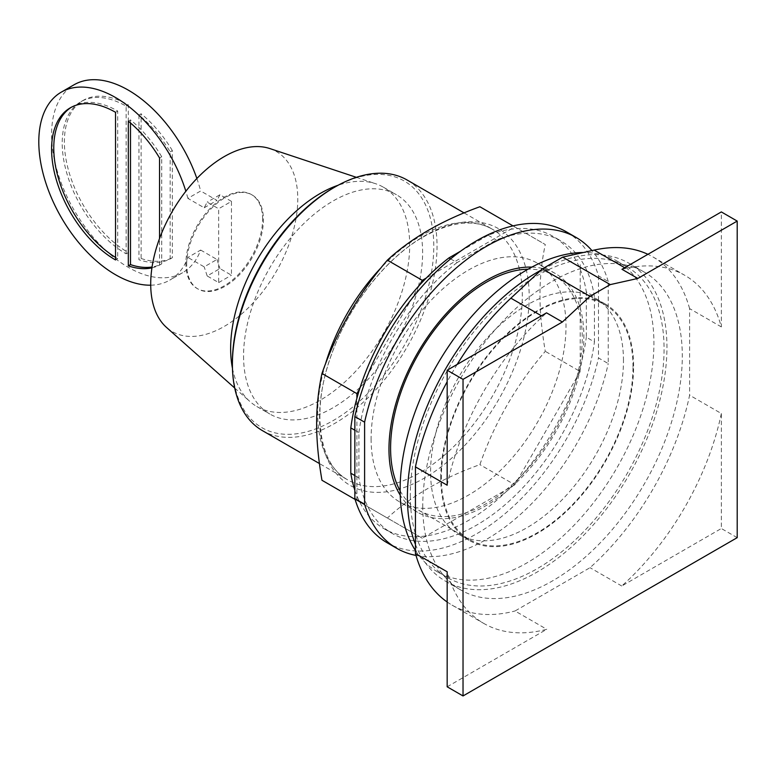 <?xml version="1.0" encoding="UTF-8"?>
<svg xmlns="http://www.w3.org/2000/svg" width="776" height="776" viewBox="0 0 776 776"><rect width="100%" height="100%" fill="white"/><g stroke="black" fill="none" stroke-linecap="round" stroke-linejoin="round"><path stroke-width="0.58" stroke-dasharray="3.88 2.91" d="M447.17 485.213A200.984 116.041 -60 0 1 542.618 316.492L546.537 312.844M447.17 686.799L546.76 629.297A200.984 116.041 -60 0 1 483.758 623.419A200.984 116.041 -60 0 1 447.17 571.796M721.34 413.511A200.984 116.041 -60 0 1 621.751 586.006L721.34 528.505L721.34 413.511L689.612 395.188A200.984 116.041 120 0 1 590.022 567.683L515.031 610.984L546.76 629.297M621.974 269.291L625.883 268.418A200.984 116.041 -60 0 1 684.742 275.296A200.984 116.041 -60 0 1 721.34 326.919L721.34 211.926M400.135 490.839A135.519 78.24 120 0 0 418.662 510.239A135.519 78.24 120 0 0 523.092 473.932A135.519 78.24 120 0 0 582.252 337.55A135.519 78.24 120 0 0 554.18 275.509A135.519 78.24 120 0 0 528.116 269.175M457.142 364.448A200.984 116.041 120 0 0 447.17 381.734M447.17 602.011A200.984 116.041 120 0 0 452.03 605.105A200.984 116.041 120 0 0 515.031 610.984M621.751 586.006L590.022 567.683M737.2 537.661L721.34 528.505M721.34 326.919L689.612 308.605L689.612 395.188M689.612 308.605A200.984 116.041 120 0 0 653.023 256.982A200.984 116.041 120 0 0 647.912 254.315M633.003 366.854A135.519 78.24 120 0 0 604.94 304.813A135.519 78.24 120 0 0 500.501 341.12A135.519 78.24 120 0 0 441.35 477.512A135.519 78.24 120 0 0 469.412 539.543A135.519 78.24 120 0 0 573.852 503.236A135.519 78.24 120 0 0 633.003 366.854M422.755 505.971A183.534 105.963 120 0 0 460.76 589.983A183.534 105.963 120 0 0 602.186 540.814A183.534 105.963 120 0 0 682.298 356.116A183.534 105.963 120 0 0 644.293 272.104A183.534 105.963 120 0 0 502.867 321.274A183.534 105.963 120 0 0 422.755 505.971M440.739 477.861A136.382 78.745 -60 0 1 500.268 340.606A136.382 78.745 -60 0 1 605.367 304.066A136.382 78.745 -60 0 1 633.614 366.505A136.382 78.745 -60 0 1 574.085 503.75A136.382 78.745 -60 0 1 468.985 540.29A136.382 78.745 -60 0 1 440.739 477.861M415.441 544.393A183.534 105.963 120 0 0 445.414 581.127A183.534 105.963 120 0 0 586.84 531.958A183.534 105.963 120 0 0 666.953 347.26A183.534 105.963 120 0 0 628.938 263.239A183.534 105.963 120 0 0 540.872 270.252M623.467 360.646A136.382 78.745 120 0 0 595.221 298.207A136.382 78.745 120 0 0 490.122 334.747A136.382 78.745 120 0 0 430.583 472.002A136.382 78.745 120 0 0 458.829 534.431A136.382 78.745 120 0 0 563.929 497.891A136.382 78.745 120 0 0 623.467 360.646M410.281 495.437A179.45 103.606 120 0 0 447.451 577.596A179.45 103.606 120 0 0 585.735 529.513A179.45 103.606 120 0 0 664.072 348.919A179.45 103.606 120 0 0 626.901 266.769A179.45 103.606 120 0 0 488.618 314.843A179.45 103.606 120 0 0 410.281 495.437M415.441 550.514A179.45 103.606 120 0 0 437.295 571.728A179.45 103.606 120 0 0 575.588 523.654A179.45 103.606 120 0 0 653.916 343.06A179.45 103.606 120 0 0 616.755 260.911A179.45 103.606 120 0 0 583.407 252.501M130.494 122.986L130.494 119.911A90.433 52.215 60 0 1 161.718 156.723L161.718 263.85A90.433 52.215 60 0 1 152.057 266.993M71.421 107.204A90.433 52.215 60 0 1 72.488 106.554A90.433 52.215 60 0 1 117.709 111.036L117.709 258.718A90.433 52.215 60 0 1 115.537 257.419M138.943 115.042L138.943 259.737A90.433 52.215 -120 0 0 170.167 258.98L170.167 151.853A90.433 52.215 -120 0 0 138.943 115.042L141.116 113.781L141.116 258.476L138.943 259.737M126.149 253.839L126.149 106.166A90.433 52.215 -120 0 0 80.937 101.685A90.433 52.215 -120 0 0 62.206 143.085A90.433 52.215 -120 0 0 126.149 253.839L128.321 252.588L128.321 104.906A90.433 52.215 -120 0 0 83.11 100.434A90.433 52.215 -120 0 0 64.379 141.833A90.433 52.215 -120 0 0 128.321 252.588M128.321 121.172L130.494 119.911M151.921 267.856A90.433 52.215 60 0 0 159.546 265.111L161.718 263.85M159.546 265.111L159.546 238.484M161.718 156.723L159.546 157.974M115.537 112.297L117.709 111.036M115.537 259.97L117.709 258.718M204.195 207.784L216.989 200.402L200.674 190.983L187.879 198.365L204.195 207.784L207.182 202.119L218.657 208.754L218.657 282.59L207.182 275.965L219.967 268.574L231.452 275.208L231.452 201.372L218.657 208.754M231.452 201.372L219.967 194.737L207.182 202.119M219.967 194.737L216.989 200.402M187.879 198.365A108.524 62.652 -120 0 0 185.852 191.255M150.709 285.19A108.524 62.652 -120 0 0 169.799 280.117A108.524 62.652 -120 0 0 187.879 257.438L200.674 250.056A108.524 62.652 60 0 1 182.583 272.725A108.524 62.652 60 0 1 98.959 243.654A108.524 62.652 60 0 1 51.585 134.442A108.524 62.652 60 0 1 74.069 84.768M196.871 178.499A108.524 62.652 60 0 1 200.674 190.983M200.674 250.056L216.989 259.475L204.195 266.857L187.879 257.438M170.167 258.98L172.34 257.719L172.34 150.593L170.167 151.853M172.34 150.593A90.433 52.215 -120 0 0 141.116 113.781M141.116 258.476A90.433 52.215 -120 0 0 172.34 257.719M126.149 106.166L128.321 104.906M216.989 259.475L219.967 268.574M207.182 275.965L204.195 266.857M218.657 282.59L231.452 275.208M186.686 264.131A54.262 31.331 -60 0 1 210.374 209.52A54.262 31.331 -60 0 1 252.181 194.989A54.262 31.331 -60 0 1 263.423 219.831A54.262 31.331 -60 0 1 239.736 274.432A54.262 31.331 -60 0 1 197.929 288.973A54.262 31.331 -60 0 1 186.686 264.131M262.608 219.356A54.262 31.331 120 0 0 251.375 194.524A54.262 31.331 120 0 0 209.559 209.054A54.262 31.331 120 0 0 185.871 263.665A54.262 31.331 120 0 0 197.114 288.497A54.262 31.331 120 0 0 238.921 273.967A54.262 31.331 120 0 0 262.608 219.356M269.747 148.536A103.994 60.043 -60 0 1 297.78 199.054A103.994 60.043 -60 0 1 248.33 307.839A103.994 60.043 -60 0 1 166.481 327.404M232.46 368.29A126.604 73.099 120 0 0 249.843 401.464A126.604 73.099 120 0 0 256.856 406.537A126.604 73.099 120 0 0 354.419 372.616A126.604 73.099 120 0 0 409.689 245.206A126.604 73.099 120 0 0 383.46 187.239A126.604 73.099 120 0 0 375.565 183.699A126.604 73.099 120 0 0 338.142 185.241M243.567 356.038A126.604 73.099 120 0 0 269.796 413.996A126.604 73.099 120 0 0 367.349 380.075A126.604 73.099 120 0 0 422.619 252.666A126.604 73.099 120 0 0 396.4 194.708A126.604 73.099 120 0 0 298.838 228.629A126.604 73.099 120 0 0 243.567 356.038M232.402 362.489A142.396 82.217 120 0 0 333.098 420.621A142.396 82.217 120 0 0 433.784 246.225A142.396 82.217 120 0 0 333.088 188.093M262.375 430.602A144.695 83.536 120 0 0 373.867 391.832A144.695 83.536 120 0 0 437.034 246.225A144.695 83.536 120 0 0 407.06 179.983M321.962 480.276L387.37 518.038C411.086 496.126 441.922 478.326 479.878 464.63C494.555 422.755 516.36 384.983 545.285 351.334C541.697 330.382 539.921 311.564 539.98 294.861C539.921 278.089 541.697 261.308 545.285 244.518L479.878 206.746M426.334 277.992L514.808 226.912L513.014 225.884M514.808 226.912L545.285 244.518M580.215 264.684L580.215 371.5L545.285 351.334M580.215 371.5L514.808 484.796L479.878 464.63M514.808 484.796L422.299 538.205L387.37 518.038M422.299 538.205L355.098 499.404M356.892 500.442L356.892 398.282M359.744 388.679L419.447 285.267M460.653 251.152L488.182 235.254A168.829 97.475 120 0 1 510.773 229.25A168.829 97.475 -60 0 1 517.66 228.561A168.829 97.475 120 0 1 552.968 236.35L561.087 241.035A168.829 97.475 120 0 0 496.3 239.949L457.045 262.608L450.613 258.893M586.307 291.912L586.307 337.24L594.435 341.925L594.435 296.607L586.307 291.912A168.829 97.475 120 0 0 580.215 269.34A168.829 97.475 -60 0 0 577.363 263.035A168.829 97.475 120 0 0 552.968 236.35M354.855 490.238A168.829 97.475 120 0 0 356.892 495.786A168.829 97.475 -60 0 0 359.744 502.082A168.829 97.475 120 0 0 384.139 528.776A168.829 97.475 120 0 0 419.447 536.555A168.829 97.475 -60 0 0 426.334 535.877A168.829 97.475 120 0 0 510.773 487.124A168.829 97.475 -60 0 0 517.66 479.859A168.829 97.475 120 0 0 577.363 376.438A168.829 97.475 -60 0 0 580.215 366.844A168.829 97.475 120 0 0 586.307 337.24M488.182 235.254L496.3 239.949M594.435 296.607A168.829 97.475 120 0 0 561.087 241.035M354.855 430.234L358.919 432.571L358.919 477.9A168.829 97.475 120 0 0 392.258 533.461A168.829 97.475 120 0 0 513.111 497.484A168.829 97.475 120 0 0 594.435 341.925M358.919 477.9L354.855 475.552M457.045 262.608A168.829 97.475 120 0 0 358.919 432.571M598.49 275.897L598.49 357.949L608.238 363.575L608.238 281.523L598.49 275.897A179.45 103.606 120 0 0 566.402 231.84M386.952 542.657A179.45 103.606 120 0 0 598.49 357.949M415.994 555.422A179.45 103.606 120 0 0 608.238 363.575M608.238 281.523A179.45 103.606 120 0 0 591.952 250.59M531.89 267.099A137.818 79.569 -60 0 1 555.325 273.521A137.818 79.569 -60 0 1 583.872 336.609A137.818 79.569 -60 0 1 523.713 475.31A137.818 79.569 -60 0 1 417.507 512.228A137.818 79.569 -60 0 1 400.222 495.146M371.103 438.828A137.818 79.569 120 0 0 399.64 501.917A137.818 79.569 120 0 0 505.845 464.989A137.818 79.569 120 0 0 566.005 326.298A137.818 79.569 120 0 0 537.467 263.209A137.818 79.569 120 0 0 431.262 300.128A137.818 79.569 120 0 0 371.103 438.828M541.415 315.793L542.618 316.492M624.69 267.72L625.883 268.418M325.338 364.371A144.695 83.536 120 0 0 317.694 413.598A144.695 83.536 120 0 0 347.658 479.84A144.695 83.536 120 0 0 420.01 472.671A144.695 83.536 120 0 0 522.316 295.462A144.695 83.536 120 0 0 492.353 229.221A144.695 83.536 120 0 0 420.01 236.389A144.695 83.536 120 0 0 381.191 267.633M319.537 417.575A148.255 85.593 -60 0 1 424.365 236.001A148.255 85.593 -60 0 1 529.193 296.529A148.255 85.593 -60 0 1 424.365 478.103A148.255 85.593 -60 0 1 319.537 417.575M452.03 605.105L483.758 623.419M653.023 256.982L684.742 275.296M554.18 275.509L604.94 304.813M418.662 510.239L469.412 539.543M628.938 263.239L644.293 272.104M445.414 581.127L460.76 589.983M605.367 304.066L595.221 298.207M468.985 540.29L458.829 534.431M616.755 260.911L626.901 266.769M437.295 571.728L447.451 577.596M72.488 106.554L70.315 107.816M182.583 272.725L169.799 280.117M83.11 100.434L80.937 101.685M252.181 194.989L251.375 194.524M197.929 288.973L197.114 288.497M234.721 388.029L249.843 401.464M356.378 177.326L375.565 183.699M256.856 406.537L269.796 413.996M383.46 187.239L396.4 194.708M464.096 212.915L492.353 229.221C474.378 218.968 451.448 221.47 423.57 236.748C387.757 256.982 351.926 301.301 333.932 348.152C309.896 407.419 318.17 464.814 347.658 479.84L319.411 463.534M384.139 528.776L392.258 533.461M417.507 512.228L399.64 501.917M555.325 273.521L537.467 263.209"/><path stroke-width="1.16" d="M562.396 322.001L589.964 296.335L610.266 284.608L637.833 278.448L737.2 221.082L737.2 537.661L463.029 695.956L463.029 379.367L562.396 322.001L546.537 312.844L447.17 370.21L447.17 485.213L415.441 466.89A200.984 116.041 120 0 1 447.17 381.734M463.029 379.367L447.17 370.21M415.441 466.89L415.441 553.482L447.17 571.796L447.17 686.799L463.029 695.956M637.833 278.448L621.974 269.291L721.34 211.926L737.2 221.082M528.116 269.175A135.519 78.24 120 0 0 390.59 448.198A135.519 78.24 120 0 0 400.135 490.839M610.266 284.608L562.678 257.137L542.375 268.855L510.889 298.168A200.984 116.041 120 0 0 457.142 364.448M589.964 296.335L542.375 268.855M415.441 553.482A200.984 116.041 120 0 0 447.17 602.011M647.912 254.315A200.984 116.041 120 0 0 594.164 250.095L562.678 257.137M540.872 270.252A183.534 105.963 120 0 0 407.4 497.106A183.534 105.963 120 0 0 415.441 544.393M583.407 252.501A179.45 103.606 120 0 0 400.135 489.578A179.45 103.606 120 0 0 415.441 550.514M152.057 266.993A90.433 52.215 60 0 1 130.494 264.606L130.494 122.986M115.537 257.419A90.433 52.215 60 0 1 53.767 147.954A90.433 52.215 60 0 1 71.421 107.204M159.546 238.484L159.546 157.974A90.433 52.215 60 0 0 128.321 121.172L128.321 265.858L130.494 264.606M151.921 267.856A90.433 52.215 60 0 1 128.321 265.858M51.585 149.215A90.433 52.215 60 0 1 70.315 107.816A90.433 52.215 60 0 1 115.537 112.297L115.537 259.97A90.433 52.215 60 0 1 51.585 149.215M185.852 191.255A108.524 62.652 -120 0 0 61.275 92.15A108.524 62.652 -120 0 0 38.8 141.833A108.524 62.652 -120 0 0 150.709 285.19M61.275 92.15L74.069 84.768A108.524 62.652 60 0 1 196.871 178.499M234.721 388.029L166.481 327.404A103.994 60.043 -60 0 1 150.709 283.967A103.994 60.043 -60 0 1 192.138 183.65A103.994 60.043 -60 0 1 269.747 148.536L356.378 177.326M338.142 185.241A126.604 73.099 120 0 0 230.637 348.57A126.604 73.099 120 0 0 232.46 368.29M464.096 212.915L407.06 179.983A144.695 83.536 120 0 0 334.718 187.152L333.088 188.093A142.396 82.217 120 0 0 232.402 362.489L232.402 364.361A144.695 83.536 120 0 0 262.375 430.602L319.411 463.534M334.718 187.152A144.695 83.536 120 0 0 232.402 364.361M513.014 225.884L479.878 206.746C441.922 220.442 411.086 238.242 387.37 260.154C358.444 293.813 336.639 331.575 321.962 373.46C318.364 390.25 316.589 407.031 316.647 423.793C316.589 440.496 318.364 459.324 321.962 480.276L355.098 499.404M354.855 475.552L350.8 473.205L350.8 427.886A168.829 97.475 120 0 1 356.892 398.282L356.892 393.626L321.962 373.46M356.892 393.626L359.744 388.679A168.829 97.475 -60 0 0 356.892 398.282M359.744 388.679A168.829 97.475 120 0 1 419.447 285.267L422.299 280.32L387.37 260.154M422.299 280.32L426.334 277.992A168.829 97.475 -60 0 0 419.447 285.267M350.8 473.205A168.829 97.475 120 0 0 354.855 490.238M450.613 258.893L448.926 257.923A168.829 97.475 120 0 0 426.334 277.992M448.926 257.923L460.653 251.152M350.8 427.886L354.855 430.234M354.855 498.609L354.855 416.557L364.604 422.183L364.604 504.235L354.855 498.609A179.45 103.606 120 0 0 386.952 542.657L396.691 548.283A179.45 103.606 120 0 0 415.994 555.422M591.952 250.59A179.45 103.606 120 0 0 576.141 237.466L566.402 231.84A179.45 103.606 120 0 0 354.855 416.557M364.604 504.235A179.45 103.606 120 0 0 396.691 548.283M576.141 237.466A179.45 103.606 120 0 0 364.604 422.183M400.222 495.146A137.818 79.569 -60 0 1 388.97 449.139A137.818 79.569 -60 0 1 531.89 267.099M510.889 298.168L541.415 315.793M594.164 250.095L624.69 267.72M381.191 267.633A144.695 83.536 120 0 0 325.338 364.371"/></g></svg>
